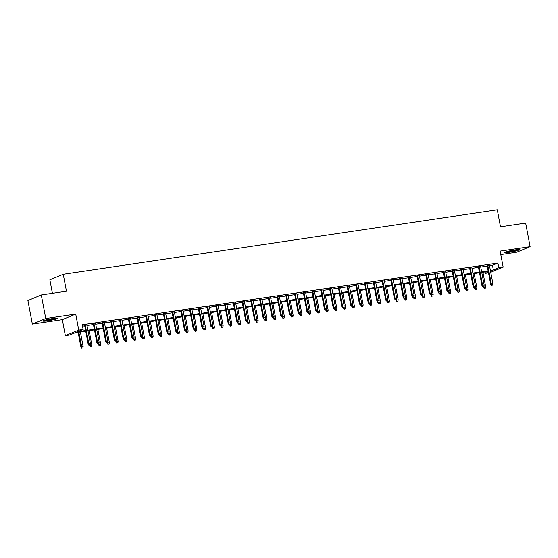 <?xml version="1.0" encoding="UTF-8"?>
<svg xmlns="http://www.w3.org/2000/svg" width="558" height="558" viewBox="0 0 558 558"><rect width="100%" height="100%" fill="white"/><g stroke="black" fill="none" stroke-linecap="round" stroke-linejoin="round"><path stroke-width="0.84" d="M47.604 320.787A7.519 0.684 169.3 0 0 57.816 318.22A7.519 0.684 169.3 0 0 53.254 318.444A7.519 0.684 169.3 0 0 43.043 321.01A7.519 0.684 169.3 0 0 47.604 320.787M509.203 252.272A7.519 0.684 169.3 0 0 519.414 249.705A7.519 0.684 169.3 0 0 514.853 249.928A7.519 0.684 169.3 0 0 504.641 252.495A7.519 0.684 169.3 0 0 509.203 252.272M85.723 331.194L75.163 332.763L69.729 335.016L65.356 335.665L78.748 330.113L83.128 329.464L77.695 331.71L85.597 330.538M62.329 319.636L75.721 314.077L45.749 318.527L41.299 294.952L27.9 300.511L32.357 324.079L62.329 319.636L65.356 335.665M52.403 293.306L49.85 279.802L63.249 274.25L497.283 209.822L500.484 226.792L525.643 223.061L530.1 246.636L500.128 251.079L503.156 267.115L490.726 272.262M500.784 254.553L516.701 252.188L530.1 246.636M488.515 272.848L485.383 273.315L488.369 272.081M485.118 271.906L485.383 273.315M45.749 318.527L32.357 324.079M86.874 325L84.614 325.335M95.62 323.696L93.367 324.031M104.374 322.398L102.114 322.733M113.128 321.101L110.868 321.436M121.874 319.804L119.614 320.139M130.628 318.499L128.368 318.834M139.374 317.202L137.115 317.537M148.128 315.905L145.868 316.24M156.875 314.607L154.622 314.942M165.628 313.31L163.368 313.645M174.382 312.006L172.122 312.341M183.129 310.708L180.869 311.043M191.882 309.411L189.622 309.746M200.629 308.114L198.369 308.448M209.383 306.809L207.123 307.144M218.129 305.512L215.876 305.847M226.883 304.215L224.623 304.549M235.636 302.917L233.377 303.252M244.383 301.613L242.123 301.955M253.137 300.316L250.877 300.65M261.883 299.018L259.623 299.353M270.637 297.721L268.377 298.056M279.384 296.424L277.131 296.758M288.137 295.119L285.877 295.454M296.891 293.822L294.631 294.157M305.638 292.525L303.378 292.859M314.391 291.227L312.131 291.562M323.138 289.923L320.878 290.258M331.891 288.625L329.632 288.96M340.638 287.328L338.385 287.663M349.392 286.031L347.132 286.366M358.145 284.733L355.885 285.068M366.892 283.429L364.632 283.764M375.646 282.132L373.386 282.467M384.392 280.834L382.139 281.169M393.146 279.537L390.886 279.872M401.9 278.233L399.64 278.568M410.646 276.935L408.386 277.27M419.4 275.638L417.14 275.973M428.146 274.341L425.887 274.675M436.9 273.036L434.64 273.378M445.647 271.739L443.394 272.074M454.4 270.442L452.14 270.776M463.154 269.144L460.894 269.479M471.901 267.847L469.641 268.182M480.654 266.543L478.394 266.877M489.499 265.741L492.463 265.301L497.889 263.048L82.235 324.749L83.128 329.464M82.5 326.151L84.704 325.823M86.964 325.488L93.458 324.526M95.718 324.191L102.205 323.228M104.465 322.894L110.958 321.924M113.218 321.589L119.712 320.627M121.965 320.292L128.459 319.329M130.718 318.995L137.212 318.032M139.472 317.697L145.959 316.735M148.219 316.4L154.712 315.43M156.972 315.096L163.459 314.133M165.719 313.798L172.213 312.836M174.473 312.501L180.966 311.538M183.219 311.204L189.713 310.234M191.973 309.899L198.467 308.937M200.727 308.602L207.213 307.639M209.473 307.305L215.967 306.342M218.227 306.007L224.714 305.045M226.973 304.703L233.467 303.74M235.727 303.406L242.221 302.443M244.474 302.108L250.967 301.146M253.227 300.811L259.721 299.848M261.981 299.513L268.468 298.544M270.728 298.209L277.221 297.247M279.481 296.912L285.975 295.949M288.228 295.614L294.722 294.652M296.982 294.317L303.475 293.348M305.728 293.013L312.222 292.05M314.482 291.715L320.976 290.753M323.235 290.418L329.722 289.456M331.982 289.121L338.476 288.158M340.736 287.823L347.229 286.854M349.482 286.519L355.976 285.556M358.236 285.222L364.73 284.259M366.99 283.924L373.476 282.962M375.736 282.627L382.23 281.657M384.49 281.323L390.977 280.36M393.237 280.025L399.73 279.063M401.99 278.728L408.484 277.765M410.737 277.431L417.231 276.468M419.49 276.126L425.984 275.164M428.244 274.829L434.731 273.866M436.991 273.532L443.484 272.569M445.744 272.234L452.231 271.272M454.491 270.937L460.985 269.967M463.245 269.633L469.738 268.67M471.991 268.335L478.485 267.373M480.745 267.038L487.239 266.075M489.401 265.245L487.141 265.58M75.721 314.077L78.748 330.113M497.889 263.048L498.782 267.763L503.156 267.115M41.299 294.952L66.458 291.22L63.249 274.25M488.25 271.446L481.763 272.409M479.503 272.743L473.01 273.706M470.75 274.041L464.256 275.003M462.003 275.338L455.509 276.308M453.249 276.642L446.756 277.605M444.496 277.94L438.009 278.902M435.749 279.237L429.255 280.2M426.996 280.534L420.502 281.497M418.249 281.839L411.755 282.801M409.495 283.136L403.002 284.099M400.749 284.434L394.255 285.396M391.995 285.731L385.501 286.693M383.241 287.028L376.755 287.998M374.495 288.333L368.001 289.295M365.741 289.63L359.247 290.592M356.994 290.927L350.501 291.89M348.241 292.225L341.747 293.194M339.487 293.529L333 294.491M330.741 294.826L324.247 295.789M321.987 296.124L315.5 297.086M313.24 297.421L306.747 298.384M304.487 298.725L297.993 299.688M295.74 300.023L289.246 300.985M286.986 301.32L280.493 302.283M278.233 302.617L271.746 303.58M269.486 303.915L262.992 304.884M260.732 305.219L254.246 306.182M251.986 306.516L245.492 307.479M243.232 307.814L236.738 308.776M234.486 309.111L227.992 310.074M225.732 310.415L219.238 311.378M216.978 311.713L210.492 312.675M208.232 313.01L201.738 313.973M199.478 314.307L192.991 315.27M190.731 315.605L184.238 316.574M181.978 316.909L175.484 317.872M173.231 318.206L166.737 319.169M164.477 319.504L157.984 320.466M155.724 320.801L149.237 321.771M146.977 322.106L140.483 323.068M138.224 323.403L131.73 324.365M129.477 324.7L122.983 325.663M120.723 325.998L114.23 326.96M111.97 327.302L105.483 328.264M103.223 328.599L96.729 329.562M94.469 329.897L87.983 330.859M490.384 270.456L493.349 270.016L498.782 267.763M87.857 330.203L94.351 329.241M96.604 328.906L103.097 327.944M105.357 327.609L111.851 326.639M114.111 326.304L120.598 325.342M122.858 325.007L129.351 324.045M131.611 323.71L138.098 322.747M140.358 322.412L146.852 321.45M149.112 321.108L155.605 320.146M157.858 319.811L164.352 318.848M166.612 318.513L173.106 317.551M175.365 317.216L181.852 316.253M184.112 315.919L190.606 314.949M192.866 314.614L199.352 313.652M201.612 313.317L208.106 312.354M210.366 312.02L216.86 311.057M219.113 310.722L225.606 309.753M227.866 309.418L234.36 308.455M236.62 308.121L243.107 307.158M245.367 306.823L251.86 305.861M254.12 305.526L260.614 304.563M262.867 304.229L269.361 303.259M271.62 302.924L278.114 301.962M280.367 301.627L286.861 300.664M289.121 300.33L295.614 299.367M297.874 299.032L304.361 298.063M306.621 297.728L313.115 296.765M315.375 296.431L321.868 295.468M324.121 295.133L330.615 294.171M332.875 293.836L339.369 292.873M341.629 292.531L348.115 291.569M350.375 291.234L356.869 290.272M359.129 289.937L365.616 288.974M367.875 288.639L374.369 287.677M376.629 287.342L383.123 286.373M385.376 286.038L391.869 285.075M394.129 284.74L400.623 283.778M402.883 283.443L409.37 282.481M411.63 282.146L418.123 281.176M420.383 280.841L426.87 279.879M429.13 279.544L435.624 278.582M437.884 278.247L444.377 277.284M446.63 276.949L453.124 275.987M455.384 275.652L461.878 274.682M464.137 274.348L470.624 273.385M472.884 273.05L479.378 272.088M481.638 271.753L488.124 270.79M492.463 265.301L493.349 270.016M487.099 265.35L490.684 284.315L491.333 284.043L487.783 265.245M491.772 285.278L492.644 285.145L491.772 285.278L491.333 284.043L492.909 283.813L489.359 265.015M490.684 284.315L491.41 285.424M492.644 285.145L492.909 283.813M484.17 288.43L485.404 288.151L484.17 288.43L483.444 287.314L485.669 286.812L482.914 272.234M484.532 288.277L483.939 286.226M483.444 287.314L483.312 286.631M485.669 286.812L485.404 288.151M517.399 249.614A6.508 0.593 -10.7 0 1 509.44 251.358A6.508 0.593 -10.7 0 1 506.483 251.679M505.876 251.867A7.47 0.677 169.3 0 0 509.077 251.505A7.47 0.677 169.3 0 0 518.033 249.566M55.8 318.137A6.508 0.593 -10.7 0 1 44.884 320.194M44.277 320.383A7.47 0.677 169.3 0 0 56.435 318.088M478.352 266.647L481.931 285.612L482.586 285.34L479.036 266.543M483.019 286.575L483.898 286.449L483.019 286.575L482.586 285.34L484.163 285.11L480.605 266.312M481.931 285.612L482.656 286.728M483.898 286.449L484.163 285.11M469.599 267.945L473.184 286.91L473.833 286.638L470.282 267.84M474.272 287.872L475.144 287.747L474.272 287.872L473.833 286.638L475.409 286.407L471.859 267.61M473.184 286.91L473.909 288.026M475.144 287.747L475.409 286.407M460.845 269.242L464.43 288.207L465.086 287.942L461.529 269.144M465.518 289.177L466.397 289.044L465.518 289.177L465.086 287.942L466.655 287.705L463.105 268.907M464.43 288.207L465.156 289.323M466.397 289.044L466.655 287.705M452.099 270.539L455.684 289.511L456.332 289.239L452.782 270.442M456.772 290.474L457.644 290.341L456.772 290.474L456.332 289.239L457.909 289.002L454.358 270.205M455.684 289.511L456.409 290.62M457.644 290.341L457.909 289.002M475.416 289.728L476.658 289.449L475.416 289.728L474.691 288.612L476.916 288.109L474.167 273.539M475.779 289.581L475.186 287.523M474.691 288.612L474.565 287.928M476.916 288.109L476.658 289.449M466.669 291.025L467.904 290.746L466.669 291.025L465.944 289.916L468.169 289.407L465.414 274.836M467.032 290.878L466.439 288.828M465.944 289.916L465.811 289.225M468.169 289.407L467.904 290.746M457.916 292.329L459.157 292.043L457.916 292.329L457.19 291.213L459.415 290.711L456.66 276.133M458.278 292.176L457.686 290.125M457.19 291.213L457.058 290.523M459.415 290.711L459.157 292.043M449.169 293.627L450.404 293.348L449.169 293.627L448.437 292.511L450.669 292.008L447.914 277.431M449.525 293.473L448.939 291.422M448.437 292.511L448.311 291.827M450.669 292.008L450.404 293.348M443.345 271.844L446.93 290.809L447.579 290.537L444.029 271.739M448.018 291.771L448.897 291.639L448.018 291.771L447.579 290.537L449.155 290.306L445.605 271.509M446.93 290.809L447.655 291.925M448.897 291.639L449.155 290.306M440.415 294.924L441.65 294.645L440.415 294.924L439.69 293.808L441.915 293.306L439.16 278.728M440.778 294.77L440.185 292.72M439.69 293.808L439.558 293.124M441.915 293.306L441.65 294.645M434.598 273.141L438.176 292.106L438.832 291.834L435.282 273.036M439.265 293.069L440.143 292.943L439.265 293.069L438.832 291.834L440.408 291.604L436.851 272.806M438.176 292.106L438.909 293.222M440.143 292.943L440.408 291.604M431.662 296.221L432.903 295.942L431.662 296.221L430.936 295.112L433.168 294.603L430.413 280.032M432.025 296.075L431.439 294.024M430.936 295.112L430.811 294.422M433.168 294.603L432.903 295.942M425.845 274.438L429.43 293.403L430.079 293.138L426.528 274.341M430.518 294.373L431.39 294.24L430.518 294.373L430.079 293.138L431.655 292.901L428.105 274.104M429.43 293.403L430.155 294.519M431.39 294.24L431.655 292.901M422.915 297.519L424.15 297.24L422.915 297.519L422.19 296.41L424.415 295.907L421.66 281.33M423.278 297.372L422.685 295.322M422.19 296.41L422.057 295.719M424.415 295.907L424.15 297.24M417.091 275.736L420.676 294.708L421.332 294.436L417.775 275.638M421.764 295.67L422.643 295.538L421.764 295.67L421.332 294.436L422.908 294.199L419.351 275.401M420.676 294.708L421.402 295.817M422.643 295.538L422.908 294.199M414.162 298.823L415.403 298.544L414.162 298.823L413.436 297.707L415.661 297.205L412.913 282.627M414.524 298.669L413.931 296.619M413.436 297.707L413.311 297.023M415.661 297.205L415.403 298.544M408.344 277.04L411.93 296.005L412.578 295.733L409.028 276.935M413.018 296.968L413.89 296.835L413.018 296.968L412.578 295.733L414.155 295.503L410.604 276.705M411.93 296.005L412.655 297.121M413.89 296.835L414.155 295.503M399.591 278.337L403.176 297.302L403.832 297.03L400.274 278.233M404.264 298.265L405.143 298.139L404.264 298.265L403.832 297.03L405.401 296.8L401.851 278.003M403.176 297.302L403.901 298.418M405.143 298.139L405.401 296.8M390.844 279.635L394.429 298.6L395.078 298.335L391.528 279.537M395.517 299.562L396.389 299.437L395.517 299.562L395.078 298.335L396.654 298.098L393.104 279.3M394.429 298.6L395.155 299.716M396.389 299.437L396.654 298.098M382.09 280.932L385.676 299.904L386.324 299.632L382.774 280.834M386.764 300.867L387.636 300.734L386.764 300.867L386.324 299.632L387.901 299.395L384.35 280.597M385.676 299.904L386.401 301.013M387.636 300.734L387.901 299.395M373.344 282.236L376.922 301.201L377.578 300.929L374.027 282.132M378.01 302.164L378.889 302.031L378.01 302.164L377.578 300.929L379.154 300.692L375.597 281.895M376.922 301.201L377.654 302.31M378.889 302.031L379.154 300.692M364.59 283.534L368.175 302.499L368.824 302.227L365.274 283.429M369.263 303.461L370.135 303.336L369.263 303.461L368.824 302.227L370.4 301.997L366.85 283.199M368.175 302.499L368.901 303.615M370.135 303.336L370.4 301.997M355.837 284.831L359.422 303.796L360.077 303.524L356.52 284.726M360.51 304.759L361.389 304.633L360.51 304.759L360.077 303.524L361.654 303.294L358.096 284.496M359.422 303.796L360.147 304.912M361.389 304.633L361.654 303.294M347.09 286.128L350.675 305.093L351.324 304.828L347.774 286.031M351.763 306.063L352.635 305.93L351.763 306.063L351.324 304.828L352.9 304.591L349.35 285.794M350.675 305.093L351.401 306.209M352.635 305.93L352.9 304.591M338.336 287.426L341.921 306.398L342.577 306.126L339.02 287.328M343.01 307.36L343.888 307.228L343.01 307.36L342.577 306.126L344.147 305.889L340.596 287.091M341.921 306.398L342.647 307.507M343.888 307.228L344.147 305.889M329.59 288.73L333.175 307.695L333.824 307.423L330.273 288.625M334.263 308.658L335.135 308.525L334.263 308.658L333.824 307.423L335.4 307.193L331.85 288.395M333.175 307.695L333.9 308.811M335.135 308.525L335.4 307.193M320.836 290.027L324.421 308.993L325.07 308.72L321.52 289.923M325.509 309.955L326.381 309.829L325.509 309.955L325.07 308.72L326.646 308.49L323.096 289.693M324.421 308.993L325.147 310.108M326.381 309.829L326.646 308.49M312.089 291.325L315.668 310.29L316.323 310.025L312.773 291.227M316.756 311.252L317.635 311.127L316.756 311.252L316.323 310.025L317.9 309.788L314.342 290.99M315.668 310.29L316.4 311.406M317.635 311.127L317.9 309.788M405.415 300.12L406.649 299.841L405.415 300.12L404.69 299.004L406.915 298.502L404.159 283.924M405.778 299.967L405.185 297.916M404.69 299.004L404.557 298.321M406.915 298.502L406.649 299.841M396.661 301.418L397.896 301.139L396.661 301.418L395.936 300.302L398.161 299.799L395.406 285.229M397.024 301.271L396.431 299.214M395.936 300.302L395.803 299.618M398.161 299.799L397.896 301.139M387.915 302.715L389.149 302.436L387.915 302.715L387.182 301.606L389.414 301.097L386.659 286.526M388.27 302.569L387.684 300.518M387.182 301.606L387.057 300.915M389.414 301.097L389.149 302.436M379.161 304.019L380.396 303.733L379.161 304.019L378.436 302.903L380.661 302.401L377.905 287.823M379.524 303.866L378.931 301.815M378.436 302.903L378.303 302.22M380.661 302.401L380.396 303.733M370.407 305.317L371.649 305.038L370.407 305.317L369.682 304.201L371.907 303.698L369.159 289.121M370.77 305.163L370.184 303.113M369.682 304.201L369.556 303.517M371.907 303.698L371.649 305.038M361.661 306.614L362.895 306.335L361.661 306.614L360.935 305.498L363.16 304.996L360.405 290.418M362.023 306.468L361.431 304.41M360.935 305.498L360.803 304.814M363.16 304.996L362.895 306.335M352.907 307.911L354.149 307.632L352.907 307.911L352.182 306.802L354.407 306.293L351.659 291.722M353.27 307.765L352.677 305.714M352.182 306.802L352.049 306.112M354.407 306.293L354.149 307.632M344.16 309.209L345.395 308.93L344.16 309.209L343.435 308.1L345.66 307.598L342.905 293.02M344.523 309.062L343.93 307.012M343.435 308.1L343.303 307.409M345.66 307.598L345.395 308.93M335.407 310.513L336.641 310.234L335.407 310.513L334.681 309.397L336.906 308.895L334.151 294.317M335.77 310.36L335.177 308.309M334.681 309.397L334.549 308.714M336.906 308.895L336.641 310.234M326.66 311.81L327.895 311.531L326.66 311.81L325.928 310.694L328.16 310.192L325.405 295.614M327.016 311.657L326.43 309.606M325.928 310.694L325.802 310.011M328.16 310.192L327.895 311.531M317.907 313.108L319.141 312.829L317.907 313.108L317.181 311.992L319.406 311.49L316.651 296.919M318.269 312.961L317.676 310.911M317.181 311.992L317.049 311.308M319.406 311.49L319.141 312.829M309.153 314.405L310.394 314.126L309.153 314.405L308.428 313.296L310.653 312.787L307.904 298.216M309.516 314.259L308.923 312.208M308.428 313.296L308.302 312.606M310.653 312.787L310.394 314.126M303.336 292.622L306.921 311.594L307.57 311.322L304.019 292.525M308.009 312.557L308.881 312.424L308.009 312.557L307.57 311.322L309.146 311.085L305.596 292.287M306.921 311.594L307.646 312.703M308.881 312.424L309.146 311.085M294.582 293.926L298.167 312.892L298.823 312.62L295.266 293.822M299.255 313.854L300.134 313.722L299.255 313.854L298.823 312.62L300.392 312.389L296.842 293.592M298.167 312.892L298.893 314.001M300.134 313.722L300.392 312.389M285.836 295.224L289.421 314.189L290.069 313.917L286.519 295.119M290.509 315.151L291.381 315.026L290.509 315.151L290.069 313.917L291.646 313.687L288.095 294.889M289.421 314.189L290.146 315.305M291.381 315.026L291.646 313.687M277.082 296.521L280.667 315.486L281.316 315.214L277.765 296.417M281.755 316.449L282.634 316.323L281.755 316.449L281.316 315.214L282.892 314.984L279.342 296.186M280.667 315.486L281.392 316.602M282.634 316.323L282.892 314.984M300.406 315.709L301.641 315.423L300.406 315.709L299.681 314.593L301.906 314.091L299.151 299.513M300.769 315.556L300.176 313.505M299.681 314.593L299.548 313.91M301.906 314.091L301.641 315.423M291.653 317.007L292.894 316.728L291.653 317.007L290.927 315.891L293.152 315.389L290.397 300.811M292.015 316.853L291.422 314.803M290.927 315.891L290.795 315.207M293.152 315.389L292.894 316.728M282.906 318.304L284.141 318.025L282.906 318.304L282.174 317.188L284.406 316.686L281.651 302.115M283.269 318.158L282.676 316.1M282.174 317.188L282.048 316.505M284.406 316.686L284.141 318.025M274.152 319.601L275.387 319.322L274.152 319.601L273.427 318.492L275.652 317.983L272.897 303.413M274.515 319.455L273.922 317.404M273.427 318.492L273.294 317.802M275.652 317.983L275.387 319.322M268.335 297.819L271.913 316.784L272.569 316.519L269.019 297.721M273.008 317.753L273.88 317.621L273.008 317.753L272.569 316.519L274.145 316.281L270.595 297.484M271.913 316.784L272.646 317.9M273.88 317.621L274.145 316.281M265.399 320.906L266.64 320.62L265.399 320.906L264.673 319.79L266.905 319.288L264.15 304.71M265.761 320.752L265.176 318.702M264.673 319.79L264.548 319.099M266.905 319.288L266.64 320.62M259.582 299.116L263.167 318.088L263.815 317.816L260.265 299.018M264.255 319.05L265.127 318.918L264.255 319.05L263.815 317.816L265.392 317.579L261.841 298.781M263.167 318.088L263.892 319.197M265.127 318.918L265.392 317.579M256.652 322.203L257.887 321.924L256.652 322.203L255.927 321.087L258.152 320.585L255.397 306.007M257.015 322.05L256.422 319.999M255.927 321.087L255.794 320.404M258.152 320.585L257.887 321.924M250.835 300.42L254.413 319.385L255.069 319.113L251.519 300.316M255.501 320.348L256.38 320.215L255.501 320.348L255.069 319.113L256.645 318.883L253.088 300.085M254.413 319.385L255.139 320.501M256.38 320.215L256.645 318.883M247.898 323.5L249.14 323.221L247.898 323.5L247.173 322.385L249.398 321.882L246.65 307.305M248.261 323.347L247.668 321.296M247.173 322.385L247.048 321.701M249.398 321.882L249.14 323.221M242.081 301.718L245.666 320.683L246.315 320.411L242.765 301.613M246.755 321.645L247.626 321.52L246.755 321.645L246.315 320.411L247.891 320.18L244.341 301.383M245.666 320.683L246.392 321.799M247.626 321.52L247.891 320.18M239.152 324.798L240.386 324.519L239.152 324.798L238.426 323.689L240.651 323.18L237.896 308.609M239.515 324.651L238.922 322.601M238.426 323.689L238.294 322.998M240.651 323.18L240.386 324.519M233.328 303.015L236.913 321.98L237.569 321.715L234.011 302.917M238.001 322.949L238.88 322.817L238.001 322.949L237.569 321.715L239.138 321.478L235.588 302.68M236.913 321.98L237.638 323.096M238.88 322.817L239.138 321.478M230.398 326.095L231.64 325.816L230.398 326.095L229.673 324.986L231.898 324.484L229.143 309.906M230.761 325.949L230.168 323.898M229.673 324.986L229.54 324.296M231.898 324.484L231.64 325.816M224.581 304.312L228.166 323.284L228.815 323.012L225.265 304.215M229.254 324.247L230.126 324.114L229.254 324.247L228.815 323.012L230.391 322.775L226.841 303.977M228.166 323.284L228.892 324.393M230.126 324.114L230.391 322.775M221.652 327.4L222.886 327.121L221.652 327.4L220.919 326.284L223.151 325.781L220.396 311.204M222.014 327.246L221.421 325.195M220.919 326.284L220.794 325.6M223.151 325.781L222.886 327.121M215.827 305.617L219.413 324.582L220.061 324.31L216.511 305.512M220.501 325.544L221.38 325.412L220.501 325.544L220.061 324.31L221.638 324.079L218.087 305.282M219.413 324.582L220.138 325.698M221.38 325.412L221.638 324.079M212.898 328.697L214.132 328.418L212.898 328.697L212.173 327.581L214.398 327.079L211.642 312.501M213.261 328.543L212.668 326.493M212.173 327.581L212.04 326.897M214.398 327.079L214.132 328.418M207.081 306.914L210.659 325.879L211.315 325.607L207.764 306.809M211.754 326.842L212.626 326.716L211.754 326.842L211.315 325.607L212.891 325.377L209.334 306.579M210.659 325.879L211.391 326.995M212.626 326.716L212.891 325.377M204.144 329.994L205.386 329.715L204.144 329.994L203.419 328.878L205.651 328.376L202.896 313.805M204.507 329.848L203.921 327.79M203.419 328.878L203.293 328.195M205.651 328.376L205.386 329.715M198.327 308.211L201.912 327.176L202.561 326.911L199.011 308.114M203 328.139L203.872 328.013L203 328.139L202.561 326.911L204.137 326.674L200.587 307.876M201.912 327.176L202.638 328.292M203.872 328.013L204.137 326.674M195.398 331.292L196.632 331.013L195.398 331.292L194.672 330.183L196.897 329.673L194.142 315.103M195.76 331.145L195.167 329.094M194.672 330.183L194.54 329.492M196.897 329.673L196.632 331.013M189.581 309.509L193.159 328.481L193.814 328.209L190.264 309.411M194.247 329.443L195.126 329.311L194.247 329.443L193.814 328.209L195.391 327.971L191.833 309.174M193.159 328.481L193.884 329.59M195.126 329.311L195.391 327.971M186.644 332.596L187.886 332.31L186.644 332.596L185.919 331.48L188.144 330.978L185.395 316.4M187.007 332.442L186.414 330.392M185.919 331.48L185.793 330.796M188.144 330.978L187.886 332.31M180.827 310.813L184.412 329.778L185.061 329.506L181.51 310.708M185.5 330.741L186.372 330.608L185.5 330.741L185.061 329.506L186.637 329.269L183.087 310.471M184.412 329.778L185.137 330.887M186.372 330.608L186.637 329.269M177.897 333.893L179.132 333.614L177.897 333.893L177.172 332.777L179.397 332.275L176.642 317.697M178.26 333.74L177.667 331.689M177.172 332.777L177.039 332.094M179.397 332.275L179.132 333.614M172.073 312.11L175.658 331.075L176.314 330.803L172.757 312.006M176.746 332.038L177.625 331.912L176.746 332.038L176.314 330.803L177.883 330.573L174.333 311.776M175.658 331.075L176.384 332.191M177.625 331.912L177.883 330.573M169.144 335.191L170.385 334.912L169.144 335.191L168.418 334.075L170.643 333.572L167.888 318.995M169.506 335.044L168.914 332.986M168.418 334.075L168.286 333.391M170.643 333.572L170.385 334.912M163.327 313.408L166.912 332.373L167.56 332.101L164.01 313.303M168 333.335L168.872 333.21L168 333.335L167.56 332.101L169.137 331.87L165.587 313.073M166.912 332.373L167.637 333.489M168.872 333.21L169.137 331.87M160.397 336.488L161.632 336.209L160.397 336.488L159.665 335.379L161.897 334.87L159.142 320.299M160.753 336.341L160.167 334.291M159.665 335.379L159.539 334.688M161.897 334.87L161.632 336.209M154.573 314.705L158.158 333.67L158.807 333.405L155.257 314.607M159.246 334.64L160.125 334.507L159.246 334.64L158.807 333.405L160.383 333.168L156.833 314.37M158.158 333.67L158.884 334.786M160.125 334.507L160.383 333.168M151.643 337.785L152.878 337.506L151.643 337.785L150.918 336.676L153.143 336.174L150.388 321.596M152.006 337.639L151.413 335.588M150.918 336.676L150.786 335.986M153.143 336.174L152.878 337.506M145.826 316.002L149.404 334.974L150.06 334.702L146.51 315.905M150.493 335.937L151.371 335.804L150.493 335.937L150.06 334.702L151.637 334.465L148.079 315.668M149.404 334.974L150.137 336.083M151.371 335.804L151.637 334.465M142.89 339.09L144.131 338.811L142.89 339.09L142.164 337.974L144.396 337.471L141.641 322.894M143.253 338.936L142.667 336.886M142.164 337.974L142.039 337.29M144.396 337.471L144.131 338.811M137.073 317.307L140.658 336.272L141.307 336L137.756 317.202M141.746 337.234L142.618 337.102L141.746 337.234L141.307 336L142.883 335.77L139.333 316.972M140.658 336.272L141.383 337.388M142.618 337.102L142.883 335.77M134.143 340.387L135.378 340.108L134.143 340.387L133.418 339.271L135.643 338.769L132.888 324.191M134.506 340.234L133.913 338.183M133.418 339.271L133.285 338.587M135.643 338.769L135.378 340.108M128.319 318.604L131.904 337.569L132.56 337.297L129.003 318.499M132.992 338.532L133.871 338.406L132.992 338.532L132.56 337.297L134.136 337.067L130.579 318.269M131.904 337.569L132.63 338.685M133.871 338.406L134.136 337.067M125.39 341.684L126.631 341.405L125.39 341.684L124.664 340.568L126.889 340.066L124.141 325.495M125.752 341.538L125.159 339.487M124.664 340.568L124.539 339.885M126.889 340.066L126.631 341.405M119.572 319.901L123.158 338.866L123.806 338.601L120.256 319.804M124.246 339.829L125.118 339.703L124.246 339.829L123.806 338.601L125.383 338.364L121.832 319.567M123.158 338.866L123.883 339.982M125.118 339.703L125.383 338.364M116.643 342.982L117.877 342.703L116.643 342.982L115.918 341.873L118.143 341.363L115.387 326.793M117.006 342.835L116.413 340.785M115.918 341.873L115.785 341.182M118.143 341.363L117.877 342.703M110.819 321.199L114.404 340.171L115.06 339.899L111.502 321.101M115.492 341.133L116.371 341.001L115.492 341.133L115.06 339.899L116.629 339.662L113.079 320.864M114.404 340.171L115.129 341.28M116.371 341.001L116.629 339.662M107.889 344.286L109.124 344L107.889 344.286L107.164 343.17L109.389 342.668L106.634 328.09M108.252 344.133L107.659 342.082M107.164 343.17L107.031 342.486M109.389 342.668L109.124 344M102.072 322.503L105.657 341.468L106.306 341.196L102.756 322.398M106.745 342.431L107.617 342.298L106.745 342.431L106.306 341.196L107.882 340.966L104.332 322.168M105.657 341.468L106.383 342.577M107.617 342.298L107.882 340.966M99.143 345.583L100.377 345.304L99.143 345.583L98.41 344.467L100.642 343.965L97.887 329.387M99.498 345.43L98.912 343.379M98.41 344.467L98.285 343.784M100.642 343.965L100.377 345.304M93.319 323.8L96.904 342.765L97.552 342.493L94.002 323.696M97.992 343.728L98.864 343.602L97.992 343.728L97.552 342.493L99.129 342.263L95.578 323.466M96.904 342.765L97.629 343.881M98.864 343.602L99.129 342.263M90.389 346.881L91.624 346.602L90.389 346.881L89.664 345.765L91.889 345.262L89.134 330.692M90.752 346.734L90.159 344.677M89.664 345.765L89.531 345.081M91.889 345.262L91.624 346.602M84.572 325.098L88.15 344.063L88.806 343.791L85.255 324.993M89.238 345.025L90.117 344.9L89.238 345.025L88.806 343.791L90.382 343.561L86.825 324.763M88.15 344.063L88.882 345.179M90.117 344.9L90.382 343.561M81.635 348.178L82.877 347.899L81.635 348.178L80.91 347.069L83.135 346.56L80.387 331.989M81.998 348.032L78.811 332.219M80.91 347.069L78.127 332.324M83.135 346.56L82.877 347.899"/></g></svg>
